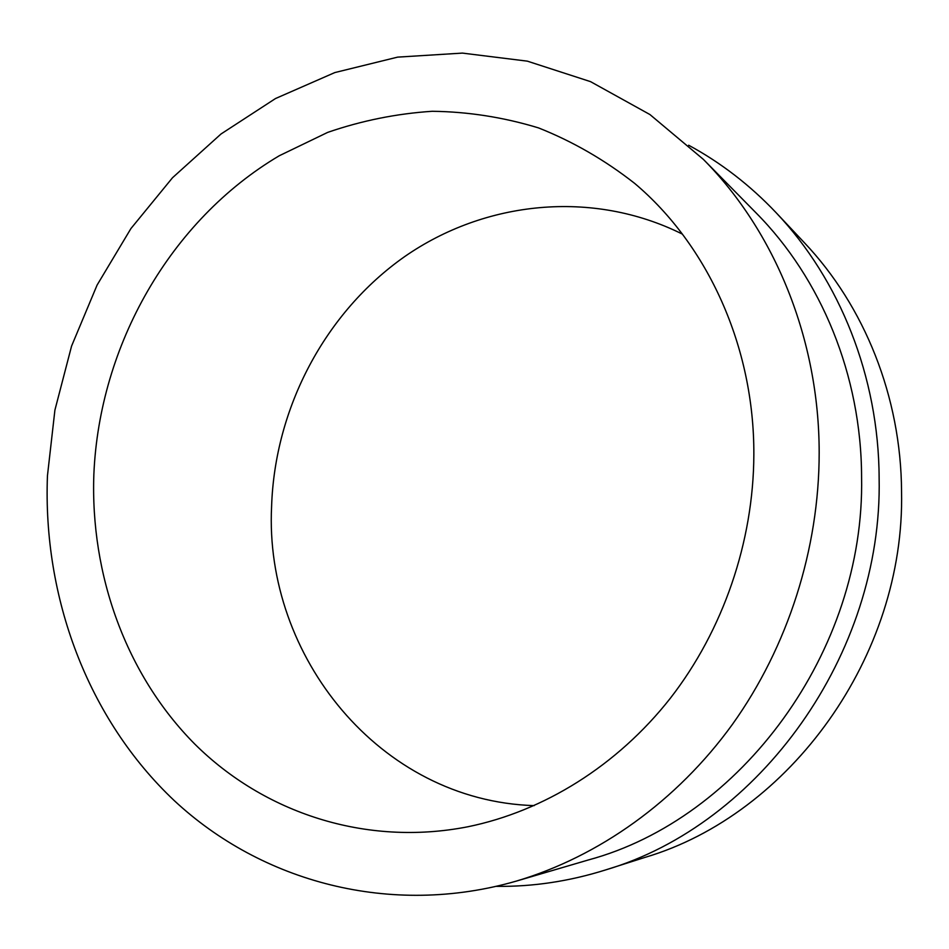 <?xml version="1.0" encoding="UTF-8"?>
<svg xmlns="http://www.w3.org/2000/svg" width="949" height="949" viewBox="0 0 949 949"><rect width="100%" height="100%" fill="white"/><g stroke="black" fill="none" stroke-linecap="round" stroke-linejoin="round"><path stroke-width="1.42" d="M496.457 886.354C533.03 886.793 569.483 881.289 605.806 869.865L645.166 857.338C789.924 814.515 905.18 656.079 901.55 491.38C901.076 396.801 864.373 306.053 804.503 242.861L776.199 212.778C750.007 185.138 720.813 162.623 688.642 145.221M605.806 869.865C759.366 824.586 882.831 654.561 879.13 478.035C878.762 376.706 839.699 279.789 776.199 212.778M93.856 474.381C90.25 574.596 125.92 674.644 194.711 744.004C263.786 812.676 365.484 846.864 467.904 826.757C543.694 811.276 617.23 765.819 670.362 698.215C723.114 630.314 753.518 541.986 753.85 454.69C754.36 346.693 707.646 244.925 634.727 183.442C604.786 159.978 572.71 141.46 538.522 127.901C503.599 117.273 468.165 111.733 432.234 111.282C396.457 113.643 361.605 120.677 327.69 132.386L279.279 155.743C170.274 220.287 99.313 345.329 93.856 474.381M534.192 805.63C379.422 800.849 264.154 655.605 271.592 506.505C274.771 408.2 324.866 312.636 404.713 256.562C484.642 201.034 592.212 189.171 682.402 234.118M516.173 881.146L588.404 859.948C740.778 818.904 865.156 651.489 861.585 476.861C861.336 375.329 821.099 278.425 756.163 212.991L703.339 159.349C774.704 231.224 819.177 339.078 819.177 452.732C819.165 549.032 787.872 646.732 732.509 724.253C676.696 801.454 598.653 856.698 516.173 881.146C390.312 917.386 261.366 881.728 174.319 800.659C87.474 718.737 42.741 597.063 47.45 475.769L54.912 410.098L71.578 346.065L97.083 285.091L130.938 228.543L172.516 177.736L221.022 133.987L275.495 98.542L334.807 72.575L397.619 57.13L462.377 53.097L527.336 61.151L590.539 81.638L649.911 114.532L703.339 159.349"/></g></svg>
